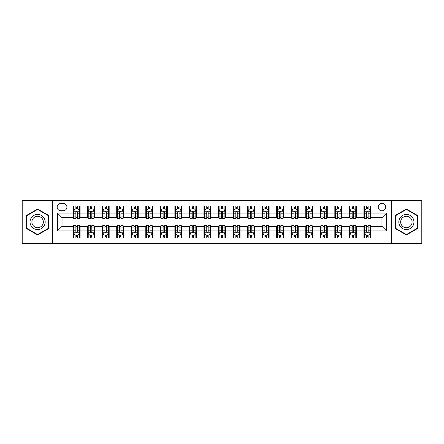 <?xml version="1.0" encoding="UTF-8"?>
<svg xmlns="http://www.w3.org/2000/svg" width="444" height="444" viewBox="0 0 444 444"><rect width="100%" height="100%" fill="white"/><g stroke="black" fill="none" stroke-linecap="round" stroke-linejoin="round"><path stroke-width="0.67" d="M381.957 203.385A3.724 3.724 0 0 0 378.233 207.109A3.724 3.724 0 0 0 381.957 210.833A3.724 3.724 0 0 0 385.681 207.109A3.724 3.724 0 0 0 381.957 203.385M391.264 243.523L421.8 243.523L421.8 200.477L391.264 200.477L391.264 243.523L52.736 243.523L52.736 200.477L22.2 200.477L22.2 243.523L52.736 243.523M60.761 210.717L63.326 210.717A3.608 3.608 0 0 0 66.927 207.109A3.608 3.608 0 0 0 63.326 203.502L60.761 203.502A3.608 3.608 0 0 0 57.159 207.109A3.608 3.608 0 0 0 60.761 210.717M391.264 200.477L52.736 200.477M73.094 230.958L57.393 230.958L57.393 213.042L73.094 213.042L73.094 217.693L62.043 217.693L62.043 226.307L73.094 226.307L73.094 237.995L370.906 237.995L370.906 226.307L381.957 226.307L381.957 217.693L370.906 217.693L370.906 213.042L386.607 213.042L386.607 230.958L370.906 230.958M370.906 213.042L370.906 206.005L73.094 206.005L73.094 213.042M363.925 206.005L363.925 217.693L364.507 217.693M366.716 217.693L368.115 217.693M370.324 217.693L370.906 217.693M363.925 217.693L355.783 217.693M349.384 206.005L349.384 217.693L349.966 217.693M352.175 217.693L353.574 217.693M349.384 217.693L341.242 217.693M334.843 206.005L334.843 217.693L335.425 217.693M337.634 217.693L339.027 217.693M334.843 217.693L326.701 217.693M320.302 206.005L320.302 217.693L320.884 217.693M323.093 217.693L324.486 217.693M320.302 217.693L312.16 217.693M305.761 206.005L305.761 217.693L306.343 217.693M308.552 217.693L309.945 217.693M305.761 217.693L297.613 217.693M291.22 206.005L291.22 217.693L291.797 217.693M294.011 217.693L295.404 217.693M291.22 217.693L283.072 217.693M276.679 206.005L276.679 217.693L277.256 217.693M279.47 217.693L280.863 217.693M276.679 217.693L268.531 217.693M262.132 206.005L262.132 217.693L262.715 217.693M264.924 217.693L266.322 217.693M262.132 217.693L253.99 217.693M247.591 206.005L247.591 217.693L248.174 217.693M250.383 217.693L251.781 217.693M247.591 217.693L239.449 217.693M233.05 206.005L233.05 217.693L233.633 217.693M235.842 217.693L237.24 217.693M233.05 217.693L224.908 217.693M218.509 206.005L218.509 217.693L219.092 217.693M221.301 217.693L222.699 217.693M218.509 217.693L210.367 217.693M203.968 206.005L203.968 217.693L204.551 217.693M206.76 217.693L208.158 217.693M203.968 217.693L195.826 217.693M189.427 206.005L189.427 217.693L190.01 217.693M192.219 217.693L193.617 217.693M189.427 217.693L181.285 217.693M174.886 206.005L174.886 217.693L175.469 217.693M177.678 217.693L179.076 217.693M174.886 217.693L166.744 217.693M160.345 206.005L160.345 217.693L160.928 217.693M163.137 217.693L164.53 217.693M160.345 217.693L152.203 217.693M145.804 206.005L145.804 217.693L146.387 217.693M148.596 217.693L149.989 217.693M145.804 217.693L137.657 217.693M131.263 206.005L131.263 217.693L131.84 217.693M134.055 217.693L135.448 217.693M131.263 217.693L123.116 217.693M116.722 206.005L116.722 217.693L117.299 217.693M119.514 217.693L120.907 217.693M116.722 217.693L108.575 217.693M102.175 206.005L102.175 217.693L102.758 217.693M104.973 217.693L106.366 217.693M102.175 217.693L94.034 217.693M87.635 206.005L87.635 217.693L88.217 217.693M90.426 217.693L91.825 217.693M87.635 217.693L79.493 217.693M73.094 217.693L73.676 217.693M75.885 217.693L77.284 217.693M73.094 226.307L73.676 226.307M75.885 226.307L77.284 226.307M79.493 226.307L80.075 226.307L80.075 237.995M88.217 226.307L80.075 226.307M90.426 226.307L91.825 226.307M94.034 226.307L94.616 226.307L94.616 237.995M102.758 226.307L94.616 226.307M104.973 226.307L106.366 226.307M108.575 226.307L109.157 226.307L109.157 237.995M117.299 226.307L109.157 226.307M119.514 226.307L120.907 226.307M123.116 226.307L123.698 226.307L123.698 237.995M131.84 226.307L123.698 226.307M134.055 226.307L135.448 226.307M137.657 226.307L138.239 226.307L138.239 237.995M146.387 226.307L138.239 226.307M148.596 226.307L149.989 226.307M152.203 226.307L152.78 226.307L152.78 237.995M160.928 226.307L152.78 226.307M163.137 226.307L164.53 226.307M166.744 226.307L167.321 226.307L167.321 237.995M175.469 226.307L167.321 226.307M177.678 226.307L179.076 226.307M181.285 226.307L181.868 226.307L181.868 237.995M190.01 226.307L181.868 226.307M192.219 226.307L193.617 226.307M195.826 226.307L196.409 226.307L196.409 237.995M204.551 226.307L196.409 226.307M206.76 226.307L208.158 226.307M210.367 226.307L210.95 226.307L210.95 237.995M219.092 226.307L210.95 226.307M221.301 226.307L222.699 226.307M224.908 226.307L225.491 226.307L225.491 237.995M233.633 226.307L225.491 226.307M235.842 226.307L237.24 226.307M239.449 226.307L240.032 226.307L240.032 237.995M248.174 226.307L240.032 226.307M250.383 226.307L251.781 226.307M253.99 226.307L254.573 226.307L254.573 237.995M262.715 226.307L254.573 226.307M264.924 226.307L266.322 226.307M268.531 226.307L269.114 226.307L269.114 237.995M277.256 226.307L269.114 226.307M279.47 226.307L280.863 226.307M283.072 226.307L283.655 226.307L283.655 237.995M291.797 226.307L283.655 226.307M294.011 226.307L295.404 226.307M297.613 226.307L298.196 226.307L298.196 237.995M306.343 226.307L298.196 226.307M308.552 226.307L309.945 226.307M312.16 226.307L312.737 226.307L312.737 237.995M320.884 226.307L312.737 226.307M323.093 226.307L324.486 226.307M326.701 226.307L327.278 226.307L327.278 237.995M335.425 226.307L327.278 226.307M337.634 226.307L339.027 226.307M341.242 226.307L341.825 226.307L341.825 237.995M349.966 226.307L341.825 226.307M352.175 226.307L353.574 226.307M355.783 226.307L356.366 226.307L356.366 237.995M364.507 226.307L356.366 226.307M366.716 226.307L368.115 226.307M370.324 226.307L370.906 226.307M80.075 206.005L80.075 217.693M73.094 208.913L73.676 208.913M75.885 208.913L77.284 208.913M79.493 208.913L80.075 208.913M73.094 235.087L73.676 235.087M75.885 235.087L77.284 235.087M79.493 235.087L80.075 235.087M87.635 226.307L87.635 237.995M94.616 206.005L94.616 217.693M87.635 208.913L88.217 208.913M90.426 208.913L91.825 208.913M94.034 208.913L94.616 208.913M87.635 235.087L88.217 235.087M90.426 235.087L91.825 235.087M94.034 235.087L94.616 235.087M102.175 226.307L102.175 237.995M102.175 235.087L102.758 235.087M104.973 235.087L106.366 235.087M108.575 235.087L109.157 235.087M109.157 206.005L109.157 217.693M102.175 208.913L102.758 208.913M104.973 208.913L106.366 208.913M108.575 208.913L109.157 208.913M116.722 226.307L116.722 237.995M116.722 235.087L117.299 235.087M119.514 235.087L120.907 235.087M123.116 235.087L123.698 235.087M123.698 206.005L123.698 217.693M116.722 208.913L117.299 208.913M119.514 208.913L120.907 208.913M123.116 208.913L123.698 208.913M131.263 226.307L131.263 237.995M131.263 235.087L131.84 235.087M134.055 235.087L135.448 235.087M137.657 235.087L138.239 235.087M138.239 206.005L138.239 217.693M131.263 208.913L131.84 208.913M134.055 208.913L135.448 208.913M137.657 208.913L138.239 208.913M145.804 226.307L145.804 237.995M145.804 235.087L146.387 235.087M148.596 235.087L149.989 235.087M152.203 235.087L152.78 235.087M152.78 206.005L152.78 217.693M145.804 208.913L146.387 208.913M148.596 208.913L149.989 208.913M152.203 208.913L152.78 208.913M160.345 226.307L160.345 237.995M160.345 235.087L160.928 235.087M163.137 235.087L164.53 235.087M166.744 235.087L167.321 235.087M167.321 206.005L167.321 217.693M160.345 208.913L160.928 208.913M163.137 208.913L164.53 208.913M166.744 208.913L167.321 208.913M174.886 226.307L174.886 237.995M174.886 235.087L175.469 235.087M177.678 235.087L179.076 235.087M181.285 235.087L181.868 235.087M181.868 206.005L181.868 217.693M174.886 208.913L175.469 208.913M177.678 208.913L179.076 208.913M181.285 208.913L181.868 208.913M189.427 226.307L189.427 237.995M189.427 235.087L190.01 235.087M192.219 235.087L193.617 235.087M195.826 235.087L196.409 235.087M196.409 206.005L196.409 217.693M189.427 208.913L190.01 208.913M192.219 208.913L193.617 208.913M195.826 208.913L196.409 208.913M203.968 226.307L203.968 237.995M203.968 235.087L204.551 235.087M206.76 235.087L208.158 235.087M210.367 235.087L210.95 235.087M210.95 206.005L210.95 217.693M203.968 208.913L204.551 208.913M206.76 208.913L208.158 208.913M210.367 208.913L210.95 208.913M218.509 226.307L218.509 237.995M218.509 235.087L219.092 235.087M221.301 235.087L222.699 235.087M224.908 235.087L225.491 235.087M225.491 206.005L225.491 217.693M218.509 208.913L219.092 208.913M221.301 208.913L222.699 208.913M224.908 208.913L225.491 208.913M233.05 226.307L233.05 237.995M233.05 235.087L233.633 235.087M235.842 235.087L237.24 235.087M239.449 235.087L240.032 235.087M240.032 206.005L240.032 217.693M233.05 208.913L233.633 208.913M235.842 208.913L237.24 208.913M239.449 208.913L240.032 208.913M247.591 226.307L247.591 237.995M247.591 235.087L248.174 235.087M250.383 235.087L251.781 235.087M253.99 235.087L254.573 235.087M254.573 206.005L254.573 217.693M247.591 208.913L248.174 208.913M250.383 208.913L251.781 208.913M253.99 208.913L254.573 208.913M262.132 226.307L262.132 237.995M262.132 235.087L262.715 235.087M264.924 235.087L266.322 235.087M268.531 235.087L269.114 235.087M269.114 206.005L269.114 217.693M262.132 208.913L262.715 208.913M264.924 208.913L266.322 208.913M268.531 208.913L269.114 208.913M276.679 226.307L276.679 237.995M276.679 235.087L277.256 235.087M279.47 235.087L280.863 235.087M283.072 235.087L283.655 235.087M283.655 206.005L283.655 217.693M276.679 208.913L277.256 208.913M279.47 208.913L280.863 208.913M283.072 208.913L283.655 208.913M291.22 226.307L291.22 237.995M291.22 235.087L291.797 235.087M294.011 235.087L295.404 235.087M297.613 235.087L298.196 235.087M298.196 206.005L298.196 217.693M291.22 208.913L291.797 208.913M294.011 208.913L295.404 208.913M297.613 208.913L298.196 208.913M305.761 226.307L305.761 237.995M305.761 235.087L306.343 235.087M308.552 235.087L309.945 235.087M312.16 235.087L312.737 235.087M312.737 206.005L312.737 217.693M305.761 208.913L306.343 208.913M308.552 208.913L309.945 208.913M312.16 208.913L312.737 208.913M320.302 226.307L320.302 237.995M320.302 235.087L320.884 235.087M323.093 235.087L324.486 235.087M326.701 235.087L327.278 235.087M327.278 206.005L327.278 217.693M320.302 208.913L320.884 208.913M323.093 208.913L324.486 208.913M326.701 208.913L327.278 208.913M334.843 226.307L334.843 237.995M334.843 235.087L335.425 235.087M337.634 235.087L339.027 235.087M341.242 235.087L341.825 235.087M341.825 206.005L341.825 217.693M334.843 208.913L335.425 208.913M337.634 208.913L339.027 208.913M341.242 208.913L341.825 208.913M349.384 226.307L349.384 237.995M349.384 235.087L349.966 235.087M352.175 235.087L353.574 235.087M355.783 235.087L356.366 235.087M356.366 206.005L356.366 217.693M349.384 208.913L349.966 208.913M352.175 208.913L353.574 208.913M355.783 208.913L356.366 208.913M363.925 226.307L363.925 237.995M363.925 235.087L364.507 235.087M366.716 235.087L368.115 235.087M370.324 235.087L370.906 235.087M363.925 208.913L364.507 208.913M366.716 208.913L368.115 208.913M370.324 208.913L370.906 208.913M62.043 217.693L57.393 213.042M62.043 226.307L57.393 230.958M386.607 213.042L381.957 217.693M386.607 230.958L381.957 226.307M37.612 234.965L48.84 228.482L48.84 215.518L37.612 209.035L26.39 215.518L26.39 228.482L37.612 234.965M417.61 215.518L406.388 209.035L395.16 215.518L395.16 228.482L406.388 234.965L417.61 228.482L417.61 215.518M77.284 207.514L75.885 207.514M79.493 216.933L77.284 216.933L77.284 218.393L79.493 218.393L79.493 211.3L78.333 208.969L74.842 208.969L73.676 211.3L73.676 218.393L75.885 218.393L75.885 216.933L73.676 216.933M73.676 211.3L73.676 206.005M79.493 211.3L79.493 206.005M75.885 208.969L75.885 206.005M77.284 206.005L77.284 208.969M77.284 216.933L77.284 212.171C76.818 211.272 76.351 211.272 75.885 212.171L75.885 216.933M75.885 236.486L77.284 236.486M73.676 227.067L75.885 227.067L75.885 225.608L73.676 225.608L73.676 232.7L74.842 235.031L78.333 235.031L79.493 232.7L79.493 225.608L77.284 225.608L77.284 227.067L79.493 227.067M79.493 232.7L79.493 237.995M73.676 232.7L73.676 237.995M77.284 235.031L77.284 237.995M75.885 237.995L75.885 235.031M75.885 227.067L75.885 231.829C76.351 232.728 76.818 232.728 77.284 231.829L77.284 227.067M91.825 207.514L90.426 207.514M94.034 216.933L91.825 216.933L91.825 218.393L94.034 218.393L94.034 211.3L92.874 208.969L89.383 208.969L88.217 211.3L88.217 218.393L90.426 218.393L90.426 216.933L88.217 216.933M88.217 211.3L88.217 206.005M94.034 211.3L94.034 206.005M90.426 208.969L90.426 206.005M91.825 206.005L91.825 208.969M91.825 216.933L91.825 212.171C91.359 211.272 90.892 211.272 90.426 212.171L90.426 216.933M106.366 207.514L104.973 207.514M108.575 216.933L106.366 216.933L106.366 218.393L108.575 218.393L108.575 211.3L107.415 208.969L103.924 208.969L102.758 211.3L102.758 218.393L104.973 218.393L104.973 216.933L102.758 216.933M102.758 211.3L102.758 206.005M108.575 211.3L108.575 206.005M104.973 208.969L104.973 206.005M106.366 206.005L106.366 208.969M106.366 216.933L106.366 212.171C105.9 211.272 105.433 211.272 104.973 212.171L104.973 216.933M120.907 207.514L119.514 207.514M123.116 216.933L120.907 216.933L120.907 218.393L123.116 218.393L123.116 211.3L121.956 208.969L118.465 208.969L117.299 211.3L117.299 218.393L119.514 218.393L119.514 216.933L117.299 216.933M117.299 211.3L117.299 206.005M123.116 211.3L123.116 206.005M119.514 208.969L119.514 206.005M120.907 206.005L120.907 208.969M120.907 216.933L120.907 212.171C120.441 211.272 119.98 211.272 119.514 212.171L119.514 216.933M90.426 236.486L91.825 236.486M88.217 227.067L90.426 227.067L90.426 225.608L88.217 225.608L88.217 232.7L89.383 235.031L92.874 235.031L94.034 232.7L94.034 225.608L91.825 225.608L91.825 227.067L94.034 227.067M94.034 232.7L94.034 237.995M88.217 232.7L88.217 237.995M91.825 235.031L91.825 237.995M90.426 237.995L90.426 235.031M90.426 227.067L90.426 231.829C90.892 232.728 91.359 232.728 91.825 231.829L91.825 227.067M104.973 236.486L106.366 236.486M102.758 227.067L104.973 227.067L104.973 225.608L102.758 225.608L102.758 232.7L103.924 235.031L107.415 235.031L108.575 232.7L108.575 225.608L106.366 225.608L106.366 227.067L108.575 227.067M108.575 232.7L108.575 237.995M102.758 232.7L102.758 237.995M106.366 235.031L106.366 237.995M104.973 237.995L104.973 235.031M104.973 227.067L104.973 231.829C105.433 232.728 105.9 232.728 106.366 231.829L106.366 227.067M119.514 236.486L120.907 236.486M117.299 227.067L119.514 227.067L119.514 225.608L117.299 225.608L117.299 232.7L118.465 235.031L121.956 235.031L123.116 232.7L123.116 225.608L120.907 225.608L120.907 227.067L123.116 227.067M123.116 232.7L123.116 237.995M117.299 232.7L117.299 237.995M120.907 235.031L120.907 237.995M119.514 237.995L119.514 235.031M119.514 227.067L119.514 231.829C119.974 232.728 120.441 232.728 120.907 231.829L120.907 227.067M135.448 207.514L134.055 207.514M137.657 216.933L135.448 216.933L135.448 218.393L137.657 218.393L137.657 211.3L136.497 208.969L133.006 208.969L131.84 211.3L131.84 218.393L134.055 218.393L134.055 216.933L131.84 216.933M131.84 211.3L131.84 206.005M137.657 211.3L137.657 206.005M134.055 208.969L134.055 206.005M135.448 206.005L135.448 208.969M135.448 216.933L135.448 212.171C134.987 211.272 134.521 211.272 134.055 212.171L134.055 216.933M134.055 236.486L135.448 236.486M131.84 227.067L134.055 227.067L134.055 225.608L131.84 225.608L131.84 232.7L133.006 235.031L136.497 235.031L137.657 232.7L137.657 225.608L135.448 225.608L135.448 227.067L137.657 227.067M137.657 232.7L137.657 237.995M131.84 232.7L131.84 237.995M135.448 235.031L135.448 237.995M134.055 237.995L134.055 235.031M134.055 227.067L134.055 231.829C134.515 232.728 134.982 232.728 135.448 231.829L135.448 227.067M44.161 218.22A7.559 7.559 0 0 0 33.833 215.451A7.559 7.559 0 0 0 31.063 225.78A7.559 7.559 0 0 0 41.397 228.549A7.559 7.559 0 0 0 44.161 218.22M42.574 219.136A5.728 5.728 0 0 0 34.754 217.044A5.728 5.728 0 0 0 32.656 224.864A5.728 5.728 0 0 0 40.476 226.956A5.728 5.728 0 0 0 42.574 219.136M37.612 234.56L26.734 228.283L26.734 215.717L37.612 209.44L48.49 215.717L48.49 228.283L37.612 234.56M406.388 229.559A7.559 7.559 0 0 0 413.947 222A7.559 7.559 0 0 0 406.388 214.441A7.559 7.559 0 0 0 398.823 222A7.559 7.559 0 0 0 406.388 229.559M406.388 227.728A5.728 5.728 0 0 0 412.11 222A5.728 5.728 0 0 0 406.388 216.272A5.728 5.728 0 0 0 400.66 222A5.728 5.728 0 0 0 406.388 227.728M395.51 215.717L406.388 209.44L417.266 215.717L417.266 228.283L406.388 234.56L395.51 228.283L395.51 215.717M149.989 207.514L148.596 207.514M152.203 216.933L149.989 216.933L149.989 218.393L152.203 218.393L152.203 211.3L151.038 208.969L147.547 208.969L146.387 211.3L146.387 218.393L148.596 218.393L148.596 216.933L146.387 216.933M146.387 211.3L146.387 206.005M152.203 211.3L152.203 206.005M148.596 208.969L148.596 206.005M149.989 206.005L149.989 208.969M149.989 216.933L149.989 212.171C149.528 211.272 149.062 211.272 148.596 212.171L148.596 216.933M164.53 207.514L163.137 207.514M166.744 216.933L164.53 216.933L164.53 218.393L166.744 218.393L166.744 211.3L165.579 208.969L162.088 208.969L160.928 211.3L160.928 218.393L163.137 218.393L163.137 216.933L160.928 216.933M160.928 211.3L160.928 206.005M166.744 211.3L166.744 206.005M163.137 208.969L163.137 206.005M164.53 206.005L164.53 208.969M164.53 216.933L164.53 212.171C164.069 211.272 163.603 211.272 163.137 212.171L163.137 216.933M179.076 207.514L177.678 207.514M181.285 216.933L179.076 216.933L179.076 218.393L181.285 218.393L181.285 211.3L180.12 208.969L176.629 208.969L175.469 211.3L175.469 218.393L177.678 218.393L177.678 216.933L175.469 216.933M175.469 211.3L175.469 206.005M181.285 211.3L181.285 206.005M177.678 208.969L177.678 206.005M179.076 206.005L179.076 208.969M179.076 216.933L179.076 212.171C178.61 211.272 178.144 211.272 177.678 212.171L177.678 216.933M193.617 207.514L192.219 207.514M195.826 216.933L193.617 216.933L193.617 218.393L195.826 218.393L195.826 211.3L194.661 208.969L191.17 208.969L190.01 211.3L190.01 218.393L192.219 218.393L192.219 216.933L190.01 216.933M190.01 211.3L190.01 206.005M195.826 211.3L195.826 206.005M192.219 208.969L192.219 206.005M193.617 206.005L193.617 208.969M193.617 216.933L193.617 212.171C193.151 211.272 192.685 211.272 192.219 212.171L192.219 216.933M208.158 207.514L206.76 207.514M210.367 216.933L208.158 216.933L208.158 218.393L210.367 218.393L210.367 211.3L209.202 208.969L205.716 208.969L204.551 211.3L204.551 218.393L206.76 218.393L206.76 216.933L204.551 216.933M204.551 211.3L204.551 206.005M210.367 211.3L210.367 206.005M206.76 208.969L206.76 206.005M208.158 206.005L208.158 208.969M208.158 216.933L208.158 212.171C207.692 211.272 207.226 211.272 206.76 212.171L206.76 216.933M148.596 236.486L149.989 236.486M146.387 227.067L148.596 227.067L148.596 225.608L146.387 225.608L146.387 232.7L147.547 235.031L151.038 235.031L152.203 232.7L152.203 225.608L149.989 225.608L149.989 227.067L152.203 227.067M152.203 232.7L152.203 237.995M146.387 232.7L146.387 237.995M149.989 235.031L149.989 237.995M148.596 237.995L148.596 235.031M148.596 227.067L148.596 231.829C149.062 232.728 149.523 232.728 149.989 231.829L149.989 227.067M163.137 236.486L164.53 236.486M160.928 227.067L163.137 227.067L163.137 225.608L160.928 225.608L160.928 232.7L162.088 235.031L165.579 235.031L166.744 232.7L166.744 225.608L164.53 225.608L164.53 227.067L166.744 227.067M166.744 232.7L166.744 237.995M160.928 232.7L160.928 237.995M164.53 235.031L164.53 237.995M163.137 237.995L163.137 235.031M163.137 227.067L163.137 231.829C163.603 232.728 164.064 232.728 164.53 231.829L164.53 227.067M177.678 236.486L179.076 236.486M175.469 227.067L177.678 227.067L177.678 225.608L175.469 225.608L175.469 232.7L176.629 235.031L180.12 235.031L181.285 232.7L181.285 225.608L179.076 225.608L179.076 227.067L181.285 227.067M181.285 232.7L181.285 237.995M175.469 232.7L175.469 237.995M179.076 235.031L179.076 237.995M177.678 237.995L177.678 235.031M177.678 227.067L177.678 231.829C178.144 232.728 178.61 232.728 179.076 231.829L179.076 227.067M192.219 236.486L193.617 236.486M190.01 227.067L192.219 227.067L192.219 225.608L190.01 225.608L190.01 232.7L191.17 235.031L194.661 235.031L195.826 232.7L195.826 225.608L193.617 225.608L193.617 227.067L195.826 227.067M195.826 232.7L195.826 237.995M190.01 232.7L190.01 237.995M193.617 235.031L193.617 237.995M192.219 237.995L192.219 235.031M192.219 227.067L192.219 231.829C192.685 232.728 193.151 232.728 193.617 231.829L193.617 227.067M206.76 236.486L208.158 236.486M204.551 227.067L206.76 227.067L206.76 225.608L204.551 225.608L204.551 232.7L205.716 235.031L209.202 235.031L210.367 232.7L210.367 225.608L208.158 225.608L208.158 227.067L210.367 227.067M210.367 232.7L210.367 237.995M204.551 232.7L204.551 237.995M208.158 235.031L208.158 237.995M206.76 237.995L206.76 235.031M206.76 227.067L206.76 231.829C207.226 232.728 207.692 232.728 208.158 231.829L208.158 227.067M222.699 207.514L221.301 207.514M224.908 216.933L222.699 216.933L222.699 218.393L224.908 218.393L224.908 211.3L223.743 208.969L220.257 208.969L219.092 211.3L219.092 218.393L221.301 218.393L221.301 216.933L219.092 216.933M219.092 211.3L219.092 206.005M224.908 211.3L224.908 206.005M221.301 208.969L221.301 206.005M222.699 206.005L222.699 208.969M222.699 216.933L222.699 212.171C222.233 211.272 221.767 211.272 221.301 212.171L221.301 216.933M221.301 236.486L222.699 236.486M219.092 227.067L221.301 227.067L221.301 225.608L219.092 225.608L219.092 232.7L220.257 235.031L223.743 235.031L224.908 232.7L224.908 225.608L222.699 225.608L222.699 227.067L224.908 227.067M224.908 232.7L224.908 237.995M219.092 232.7L219.092 237.995M222.699 235.031L222.699 237.995M221.301 237.995L221.301 235.031M221.301 227.067L221.301 231.829C221.767 232.728 222.233 232.728 222.699 231.829L222.699 227.067M237.24 207.514L235.842 207.514M239.449 216.933L237.24 216.933L237.24 218.393L239.449 218.393L239.449 211.3L238.284 208.969L234.798 208.969L233.633 211.3L233.633 218.393L235.842 218.393L235.842 216.933L233.633 216.933M233.633 211.3L233.633 206.005M239.449 211.3L239.449 206.005M235.842 208.969L235.842 206.005M237.24 206.005L237.24 208.969M237.24 216.933L237.24 212.171C236.774 211.272 236.308 211.272 235.842 212.171L235.842 216.933M235.842 236.486L237.24 236.486M233.633 227.067L235.842 227.067L235.842 225.608L233.633 225.608L233.633 232.7L234.798 235.031L238.284 235.031L239.449 232.7L239.449 225.608L237.24 225.608L237.24 227.067L239.449 227.067M239.449 232.7L239.449 237.995M233.633 232.7L233.633 237.995M237.24 235.031L237.24 237.995M235.842 237.995L235.842 235.031M235.842 227.067L235.842 231.829C236.308 232.728 236.774 232.728 237.24 231.829L237.24 227.067M251.781 207.514L250.383 207.514M253.99 216.933L251.781 216.933L251.781 218.393L253.99 218.393L253.99 211.3L252.83 208.969L249.339 208.969L248.174 211.3L248.174 218.393L250.383 218.393L250.383 216.933L248.174 216.933M248.174 211.3L248.174 206.005M253.99 211.3L253.99 206.005M250.383 208.969L250.383 206.005M251.781 206.005L251.781 208.969M251.781 216.933L251.781 212.171C251.315 211.272 250.849 211.272 250.383 212.171L250.383 216.933M250.383 236.486L251.781 236.486M248.174 227.067L250.383 227.067L250.383 225.608L248.174 225.608L248.174 232.7L249.339 235.031L252.83 235.031L253.99 232.7L253.99 225.608L251.781 225.608L251.781 227.067L253.99 227.067M253.99 232.7L253.99 237.995M248.174 232.7L248.174 237.995M251.781 235.031L251.781 237.995M250.383 237.995L250.383 235.031M250.383 227.067L250.383 231.829C250.849 232.728 251.315 232.728 251.781 231.829L251.781 227.067M266.322 207.514L264.924 207.514M268.531 216.933L266.322 216.933L266.322 218.393L268.531 218.393L268.531 211.3L267.371 208.969L263.88 208.969L262.715 211.3L262.715 218.393L264.924 218.393L264.924 216.933L262.715 216.933M262.715 211.3L262.715 206.005M268.531 211.3L268.531 206.005M264.924 208.969L264.924 206.005M266.322 206.005L266.322 208.969M266.322 216.933L266.322 212.171C265.856 211.272 265.39 211.272 264.924 212.171L264.924 216.933M264.924 236.486L266.322 236.486M262.715 227.067L264.924 227.067L264.924 225.608L262.715 225.608L262.715 232.7L263.88 235.031L267.371 235.031L268.531 232.7L268.531 225.608L266.322 225.608L266.322 227.067L268.531 227.067M268.531 232.7L268.531 237.995M262.715 232.7L262.715 237.995M266.322 235.031L266.322 237.995M264.924 237.995L264.924 235.031M264.924 227.067L264.924 231.829C265.39 232.728 265.856 232.728 266.322 231.829L266.322 227.067M280.863 207.514L279.47 207.514M283.072 216.933L280.863 216.933L280.863 218.393L283.072 218.393L283.072 211.3L281.912 208.969L278.421 208.969L277.256 211.3L277.256 218.393L279.47 218.393L279.47 216.933L277.256 216.933M277.256 211.3L277.256 206.005M283.072 211.3L283.072 206.005M279.47 208.969L279.47 206.005M280.863 206.005L280.863 208.969M280.863 216.933L280.863 212.171C280.397 211.272 279.936 211.272 279.47 212.171L279.47 216.933M279.47 236.486L280.863 236.486M277.256 227.067L279.47 227.067L279.47 225.608L277.256 225.608L277.256 232.7L278.421 235.031L281.912 235.031L283.072 232.7L283.072 225.608L280.863 225.608L280.863 227.067L283.072 227.067M283.072 232.7L283.072 237.995M277.256 232.7L277.256 237.995M280.863 235.031L280.863 237.995M279.47 237.995L279.47 235.031M279.47 227.067L279.47 231.829C279.931 232.728 280.397 232.728 280.863 231.829L280.863 227.067M295.404 207.514L294.011 207.514M297.613 216.933L295.404 216.933L295.404 218.393L297.613 218.393L297.613 211.3L296.453 208.969L292.962 208.969L291.797 211.3L291.797 218.393L294.011 218.393L294.011 216.933L291.797 216.933M291.797 211.3L291.797 206.005M297.613 211.3L297.613 206.005M294.011 208.969L294.011 206.005M295.404 206.005L295.404 208.969M295.404 216.933L295.404 212.171C294.938 211.272 294.477 211.272 294.011 212.171L294.011 216.933M294.011 236.486L295.404 236.486M291.797 227.067L294.011 227.067L294.011 225.608L291.797 225.608L291.797 232.7L292.962 235.031L296.453 235.031L297.613 232.7L297.613 225.608L295.404 225.608L295.404 227.067L297.613 227.067M297.613 232.7L297.613 237.995M291.797 232.7L291.797 237.995M295.404 235.031L295.404 237.995M294.011 237.995L294.011 235.031M294.011 227.067L294.011 231.829C294.472 232.728 294.938 232.728 295.404 231.829L295.404 227.067M309.945 207.514L308.552 207.514M312.16 216.933L309.945 216.933L309.945 218.393L312.16 218.393L312.16 211.3L310.994 208.969L307.503 208.969L306.343 211.3L306.343 218.393L308.552 218.393L308.552 216.933L306.343 216.933M306.343 211.3L306.343 206.005M312.16 211.3L312.16 206.005M308.552 208.969L308.552 206.005M309.945 206.005L309.945 208.969M309.945 216.933L309.945 212.171C309.485 211.272 309.018 211.272 308.552 212.171L308.552 216.933M324.486 207.514L323.093 207.514M326.701 216.933L324.486 216.933L324.486 218.393L326.701 218.393L326.701 211.3L325.535 208.969L322.044 208.969L320.884 211.3L320.884 218.393L323.093 218.393L323.093 216.933L320.884 216.933M320.884 211.3L320.884 206.005M326.701 211.3L326.701 206.005M323.093 208.969L323.093 206.005M324.486 206.005L324.486 208.969M324.486 216.933L324.486 212.171C324.026 211.272 323.559 211.272 323.093 212.171L323.093 216.933M339.027 207.514L337.634 207.514M341.242 216.933L339.027 216.933L339.027 218.393L341.242 218.393L341.242 211.3L340.076 208.969L336.585 208.969L335.425 211.3L335.425 218.393L337.634 218.393L337.634 216.933L335.425 216.933M335.425 211.3L335.425 206.005M341.242 211.3L341.242 206.005M337.634 208.969L337.634 206.005M339.027 206.005L339.027 208.969M339.027 216.933L339.027 212.171C338.567 211.272 338.1 211.272 337.634 212.171L337.634 216.933M353.574 207.514L352.175 207.514M355.783 216.933L353.574 216.933L353.574 218.393L355.783 218.393L355.783 211.3L354.617 208.969L351.126 208.969L349.966 211.3L349.966 218.393L352.175 218.393L352.175 216.933L349.966 216.933M349.966 211.3L349.966 206.005M355.783 211.3L355.783 206.005M352.175 208.969L352.175 206.005M353.574 206.005L353.574 208.969M353.574 216.933L353.574 212.171C353.108 211.272 352.641 211.272 352.175 212.171L352.175 216.933M368.115 207.514L366.716 207.514M370.324 216.933L368.115 216.933L368.115 218.393L370.324 218.393L370.324 211.3L369.158 208.969L365.667 208.969L364.507 211.3L364.507 218.393L366.716 218.393L366.716 216.933L364.507 216.933M364.507 211.3L364.507 206.005M370.324 211.3L370.324 206.005M366.716 208.969L366.716 206.005M368.115 206.005L368.115 208.969M368.115 216.933L368.115 212.171C367.649 211.272 367.182 211.272 366.716 212.171L366.716 216.933M308.552 236.486L309.945 236.486M306.343 227.067L308.552 227.067L308.552 225.608L306.343 225.608L306.343 232.7L307.503 235.031L310.994 235.031L312.16 232.7L312.16 225.608L309.945 225.608L309.945 227.067L312.16 227.067M312.16 232.7L312.16 237.995M306.343 232.7L306.343 237.995M309.945 235.031L309.945 237.995M308.552 237.995L308.552 235.031M308.552 227.067L308.552 231.829C309.013 232.728 309.479 232.728 309.945 231.829L309.945 227.067M323.093 236.486L324.486 236.486M320.884 227.067L323.093 227.067L323.093 225.608L320.884 225.608L320.884 232.7L322.044 235.031L325.535 235.031L326.701 232.7L326.701 225.608L324.486 225.608L324.486 227.067L326.701 227.067M326.701 232.7L326.701 237.995M320.884 232.7L320.884 237.995M324.486 235.031L324.486 237.995M323.093 237.995L323.093 235.031M323.093 227.067L323.093 231.829C323.559 232.728 324.02 232.728 324.486 231.829L324.486 227.067M337.634 236.486L339.027 236.486M335.425 227.067L337.634 227.067L337.634 225.608L335.425 225.608L335.425 232.7L336.585 235.031L340.076 235.031L341.242 232.7L341.242 225.608L339.027 225.608L339.027 227.067L341.242 227.067M341.242 232.7L341.242 237.995M335.425 232.7L335.425 237.995M339.027 235.031L339.027 237.995M337.634 237.995L337.634 235.031M337.634 227.067L337.634 231.829C338.1 232.728 338.567 232.728 339.027 231.829L339.027 227.067M352.175 236.486L353.574 236.486M349.966 227.067L352.175 227.067L352.175 225.608L349.966 225.608L349.966 232.7L351.126 235.031L354.617 235.031L355.783 232.7L355.783 225.608L353.574 225.608L353.574 227.067L355.783 227.067M355.783 232.7L355.783 237.995M349.966 232.7L349.966 237.995M353.574 235.031L353.574 237.995M352.175 237.995L352.175 235.031M352.175 227.067L352.175 231.829C352.641 232.728 353.108 232.728 353.574 231.829L353.574 227.067M366.716 236.486L368.115 236.486M364.507 227.067L366.716 227.067L366.716 225.608L364.507 225.608L364.507 232.7L365.667 235.031L369.158 235.031L370.324 232.7L370.324 225.608L368.115 225.608L368.115 227.067L370.324 227.067M370.324 232.7L370.324 237.995M364.507 232.7L364.507 237.995M368.115 235.031L368.115 237.995M366.716 237.995L366.716 235.031M366.716 227.067L366.716 231.829C367.182 232.728 367.649 232.728 368.115 231.829L368.115 227.067M87.635 230.958L80.075 230.958M87.635 213.042L80.075 213.042M102.175 213.042L94.616 213.042M102.175 230.958L94.616 230.958M116.722 213.042L109.157 213.042M116.722 230.958L109.157 230.958M131.263 213.042L123.698 213.042M131.263 230.958L123.698 230.958M145.804 213.042L138.239 213.042M145.804 230.958L138.239 230.958M160.345 213.042L152.78 213.042M160.345 230.958L152.78 230.958M174.886 213.042L167.321 213.042M174.886 230.958L167.321 230.958M189.427 213.042L181.868 213.042M189.427 230.958L181.868 230.958M203.968 213.042L196.409 213.042M203.968 230.958L196.409 230.958M218.509 213.042L210.95 213.042M218.509 230.958L210.95 230.958M233.05 213.042L225.491 213.042M233.05 230.958L225.491 230.958M247.591 213.042L240.032 213.042M247.591 230.958L240.032 230.958M262.132 213.042L254.573 213.042M262.132 230.958L254.573 230.958M276.679 213.042L269.114 213.042M276.679 230.958L269.114 230.958M291.22 213.042L283.655 213.042M291.22 230.958L283.655 230.958M305.761 213.042L298.196 213.042M305.761 230.958L298.196 230.958M320.302 213.042L312.737 213.042M320.302 230.958L312.737 230.958M334.843 213.042L327.278 213.042M334.843 230.958L327.278 230.958M349.384 213.042L341.825 213.042M349.384 230.958L341.825 230.958M363.925 213.042L356.366 213.042M363.925 230.958L356.366 230.958M79.465 211.239L73.704 211.239M73.676 209.113L74.77 209.113M78.399 209.113L79.493 209.113M75.885 213.819L73.676 213.819M79.493 213.819L77.284 213.819M77.284 208.258L75.885 208.258M73.704 232.761L79.465 232.761M79.493 234.887L78.399 234.887M74.77 234.887L73.676 234.887M77.284 230.181L79.493 230.181M73.676 230.181L75.885 230.181M75.885 235.742L77.284 235.742M94.006 211.239L88.245 211.239M88.217 209.113L89.311 209.113M92.94 209.113L94.034 209.113M90.426 213.819L88.217 213.819M94.034 213.819L91.825 213.819M91.825 208.258L90.426 208.258M108.547 211.239L102.792 211.239M102.758 209.113L103.852 209.113M107.481 209.113L108.575 209.113M104.973 213.819L102.758 213.819M108.575 213.819L106.366 213.819M106.366 208.258L104.973 208.258M123.088 211.239L117.333 211.239M117.299 209.113L118.393 209.113M122.022 209.113L123.116 209.113M119.514 213.819L117.299 213.819M123.116 213.819L120.907 213.819M120.907 208.258L119.514 208.258M88.245 232.761L94.006 232.761M94.034 234.887L92.94 234.887M89.311 234.887L88.217 234.887M91.825 230.181L94.034 230.181M88.217 230.181L90.426 230.181M90.426 235.742L91.825 235.742M102.792 232.761L108.547 232.761M108.575 234.887L107.481 234.887M103.852 234.887L102.758 234.887M106.366 230.181L108.575 230.181M102.758 230.181L104.973 230.181M104.973 235.742L106.366 235.742M117.333 232.761L123.088 232.761M123.116 234.887L122.022 234.887M118.393 234.887L117.299 234.887M120.907 230.181L123.116 230.181M117.299 230.181L119.514 230.181M119.514 235.742L120.907 235.742M137.629 211.239L131.874 211.239M131.84 209.113L132.934 209.113M136.563 209.113L137.657 209.113M134.055 213.819L131.84 213.819M137.657 213.819L135.448 213.819M135.448 208.258L134.055 208.258M131.874 232.761L137.629 232.761M137.657 234.887L136.563 234.887M132.934 234.887L131.84 234.887M135.448 230.181L137.657 230.181M131.84 230.181L134.055 230.181M134.055 235.742L135.448 235.742M152.17 211.239L146.415 211.239M146.387 209.113L147.48 209.113M151.11 209.113L152.203 209.113M148.596 213.819L146.387 213.819M152.203 213.819L149.989 213.819M149.989 208.258L148.596 208.258M166.711 211.239L160.956 211.239M160.928 209.113L162.021 209.113M165.651 209.113L166.744 209.113M163.137 213.819L160.928 213.819M166.744 213.819L164.53 213.819M164.53 208.258L163.137 208.258M181.257 211.239L175.497 211.239M175.469 209.113L176.562 209.113M180.192 209.113L181.285 209.113M177.678 213.819L175.469 213.819M181.285 213.819L179.076 213.819M179.076 208.258L177.678 208.258M195.798 211.239L190.038 211.239M190.01 209.113L191.103 209.113M194.733 209.113L195.826 209.113M192.219 213.819L190.01 213.819M195.826 213.819L193.617 213.819M193.617 208.258L192.219 208.258M210.339 211.239L204.579 211.239M204.551 209.113L205.644 209.113M209.274 209.113L210.367 209.113M206.76 213.819L204.551 213.819M210.367 213.819L208.158 213.819M208.158 208.258L206.76 208.258M146.415 232.761L152.17 232.761M152.203 234.887L151.11 234.887M147.48 234.887L146.387 234.887M149.989 230.181L152.203 230.181M146.387 230.181L148.596 230.181M148.596 235.742L149.989 235.742M160.956 232.761L166.711 232.761M166.744 234.887L165.651 234.887M162.021 234.887L160.928 234.887M164.53 230.181L166.744 230.181M160.928 230.181L163.137 230.181M163.137 235.742L164.53 235.742M175.497 232.761L181.257 232.761M181.285 234.887L180.192 234.887M176.562 234.887L175.469 234.887M179.076 230.181L181.285 230.181M175.469 230.181L177.678 230.181M177.678 235.742L179.076 235.742M190.038 232.761L195.798 232.761M195.826 234.887L194.733 234.887M191.103 234.887L190.01 234.887M193.617 230.181L195.826 230.181M190.01 230.181L192.219 230.181M192.219 235.742L193.617 235.742M204.579 232.761L210.339 232.761M210.367 234.887L209.274 234.887M205.644 234.887L204.551 234.887M208.158 230.181L210.367 230.181M204.551 230.181L206.76 230.181M206.76 235.742L208.158 235.742M224.88 211.239L219.12 211.239M219.092 209.113L220.185 209.113M223.815 209.113L224.908 209.113M221.301 213.819L219.092 213.819M224.908 213.819L222.699 213.819M222.699 208.258L221.301 208.258M219.12 232.761L224.88 232.761M224.908 234.887L223.815 234.887M220.185 234.887L219.092 234.887M222.699 230.181L224.908 230.181M219.092 230.181L221.301 230.181M221.301 235.742L222.699 235.742M239.421 211.239L233.661 211.239M233.633 209.113L234.726 209.113M238.356 209.113L239.449 209.113M235.842 213.819L233.633 213.819M239.449 213.819L237.24 213.819M237.24 208.258L235.842 208.258M233.661 232.761L239.421 232.761M239.449 234.887L238.356 234.887M234.726 234.887L233.633 234.887M237.24 230.181L239.449 230.181M233.633 230.181L235.842 230.181M235.842 235.742L237.24 235.742M253.962 211.239L248.202 211.239M248.174 209.113L249.267 209.113M252.897 209.113L253.99 209.113M250.383 213.819L248.174 213.819M253.99 213.819L251.781 213.819M251.781 208.258L250.383 208.258M248.202 232.761L253.962 232.761M253.99 234.887L252.897 234.887M249.267 234.887L248.174 234.887M251.781 230.181L253.99 230.181M248.174 230.181L250.383 230.181M250.383 235.742L251.781 235.742M268.503 211.239L262.743 211.239M262.715 209.113L263.808 209.113M267.438 209.113L268.531 209.113M264.924 213.819L262.715 213.819M268.531 213.819L266.322 213.819M266.322 208.258L264.924 208.258M262.743 232.761L268.503 232.761M268.531 234.887L267.438 234.887M263.808 234.887L262.715 234.887M266.322 230.181L268.531 230.181M262.715 230.181L264.924 230.181M264.924 235.742L266.322 235.742M283.044 211.239L277.289 211.239M277.256 209.113L278.349 209.113M281.979 209.113L283.072 209.113M279.47 213.819L277.256 213.819M283.072 213.819L280.863 213.819M280.863 208.258L279.47 208.258M277.289 232.761L283.044 232.761M283.072 234.887L281.979 234.887M278.349 234.887L277.256 234.887M280.863 230.181L283.072 230.181M277.256 230.181L279.47 230.181M279.47 235.742L280.863 235.742M297.585 211.239L291.83 211.239M291.797 209.113L292.89 209.113M296.52 209.113L297.613 209.113M294.011 213.819L291.797 213.819M297.613 213.819L295.404 213.819M295.404 208.258L294.011 208.258M291.83 232.761L297.585 232.761M297.613 234.887L296.52 234.887M292.89 234.887L291.797 234.887M295.404 230.181L297.613 230.181M291.797 230.181L294.011 230.181M294.011 235.742L295.404 235.742M312.126 211.239L306.371 211.239M306.343 209.113L307.437 209.113M311.066 209.113L312.16 209.113M308.552 213.819L306.343 213.819M312.16 213.819L309.945 213.819M309.945 208.258L308.552 208.258M326.667 211.239L320.912 211.239M320.884 209.113L321.978 209.113M325.607 209.113L326.701 209.113M323.093 213.819L320.884 213.819M326.701 213.819L324.486 213.819M324.486 208.258L323.093 208.258M341.208 211.239L335.453 211.239M335.425 209.113L336.519 209.113M340.148 209.113L341.242 209.113M337.634 213.819L335.425 213.819M341.242 213.819L339.027 213.819M339.027 208.258L337.634 208.258M355.755 211.239L349.994 211.239M349.966 209.113L351.06 209.113M354.689 209.113L355.783 209.113M352.175 213.819L349.966 213.819M355.783 213.819L353.574 213.819M353.574 208.258L352.175 208.258M370.296 211.239L364.535 211.239M364.507 209.113L365.601 209.113M369.23 209.113L370.324 209.113M366.716 213.819L364.507 213.819M370.324 213.819L368.115 213.819M368.115 208.258L366.716 208.258M306.371 232.761L312.126 232.761M312.16 234.887L311.066 234.887M307.437 234.887L306.343 234.887M309.945 230.181L312.16 230.181M306.343 230.181L308.552 230.181M308.552 235.742L309.945 235.742M320.912 232.761L326.667 232.761M326.701 234.887L325.607 234.887M321.978 234.887L320.884 234.887M324.486 230.181L326.701 230.181M320.884 230.181L323.093 230.181M323.093 235.742L324.486 235.742M335.453 232.761L341.208 232.761M341.242 234.887L340.148 234.887M336.519 234.887L335.425 234.887M339.027 230.181L341.242 230.181M335.425 230.181L337.634 230.181M337.634 235.742L339.027 235.742M349.994 232.761L355.755 232.761M355.783 234.887L354.689 234.887M351.06 234.887L349.966 234.887M353.574 230.181L355.783 230.181M349.966 230.181L352.175 230.181M352.175 235.742L353.574 235.742M364.535 232.761L370.296 232.761M370.324 234.887L369.23 234.887M365.601 234.887L364.507 234.887M368.115 230.181L370.324 230.181M364.507 230.181L366.716 230.181M366.716 235.742L368.115 235.742"/></g></svg>
